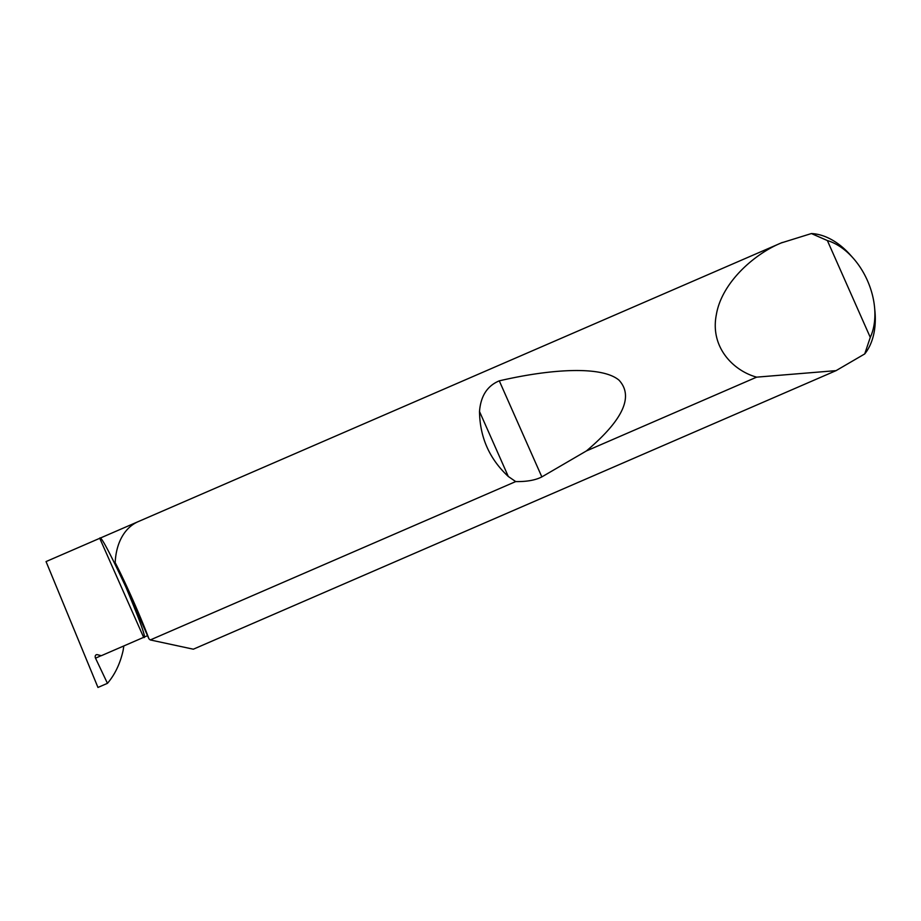 <?xml version="1.0" encoding="UTF-8"?>
<svg xmlns="http://www.w3.org/2000/svg" width="921" height="921" viewBox="0 0 921 921"><rect width="100%" height="100%" fill="white"/><g stroke="black" fill="none" stroke-linecap="round" stroke-linejoin="round"><path stroke-width="1.38" d="M107.446 683.336L97.96 687.446L46.05 561.58L99.744 538.301C100.424 534.997 109.092 551.161 125.763 586.792C140.855 622.826 146.819 639.681 143.641 637.355L101.333 655.694L97.361 654.681A2.775 2.072 -114.5 0 0 96.233 654.773A2.775 2.072 -114.5 0 0 95.531 658.204L107.446 683.336C114.929 674.598 120.156 663.638 123.126 650.479L123.817 645.943M147.544 635.663L143.641 637.355L99.744 538.301M864.727 353.929L870.276 337.374A61.154 40.835 66.6 0 0 874.593 307.626L874.95 311.482A69.489 46.407 -113.4 0 1 864.727 353.929L836.072 370.633L756.636 377.15C733.185 370.714 709.895 347.067 716.342 314.694C721.73 282.425 754.587 253.816 781.204 242.948L811.389 233.554A69.489 46.407 -113.4 0 1 850.543 255.186L853.122 258.087A61.154 40.835 66.6 0 0 827.369 240.554L811.389 233.554M115.183 562.639C125.406 582.256 141.489 618.567 148.96 638.875L115.183 562.639A69.489 46.407 -113.4 0 1 137.713 521.85A69.489 46.407 -113.4 0 1 138.231 521.62L782.309 242.465M515.702 481.579L508.3 476.479C489.477 458.992 479.876 437.337 479.507 411.503C480.704 396.03 487.301 385.807 499.286 380.845C552.681 368.469 602.415 365.994 619.05 380.212C633.924 396.421 623.045 419.988 586.424 450.933L541.847 476.905C535.389 480.209 526.674 481.764 515.702 481.579L150.296 639.945A69.489 46.407 -113.4 0 1 148.96 638.875M756.636 377.15L586.424 450.933M46.05 561.58L46.89 561.211M193.502 649.132L836.418 370.484L193.341 649.201A69.489 46.407 -113.4 0 0 193.502 649.132A69.489 46.407 -113.4 0 0 193.663 649.063M150.296 639.945L193.341 649.201M870.276 337.374L827.369 240.554M874.593 307.626A61.154 40.835 66.6 0 0 853.122 258.087M101.149 655.648L95.531 658.204M508.3 476.479L479.507 411.503M541.847 476.905L499.286 380.845M46.464 561.396L137.989 521.723"/></g></svg>
